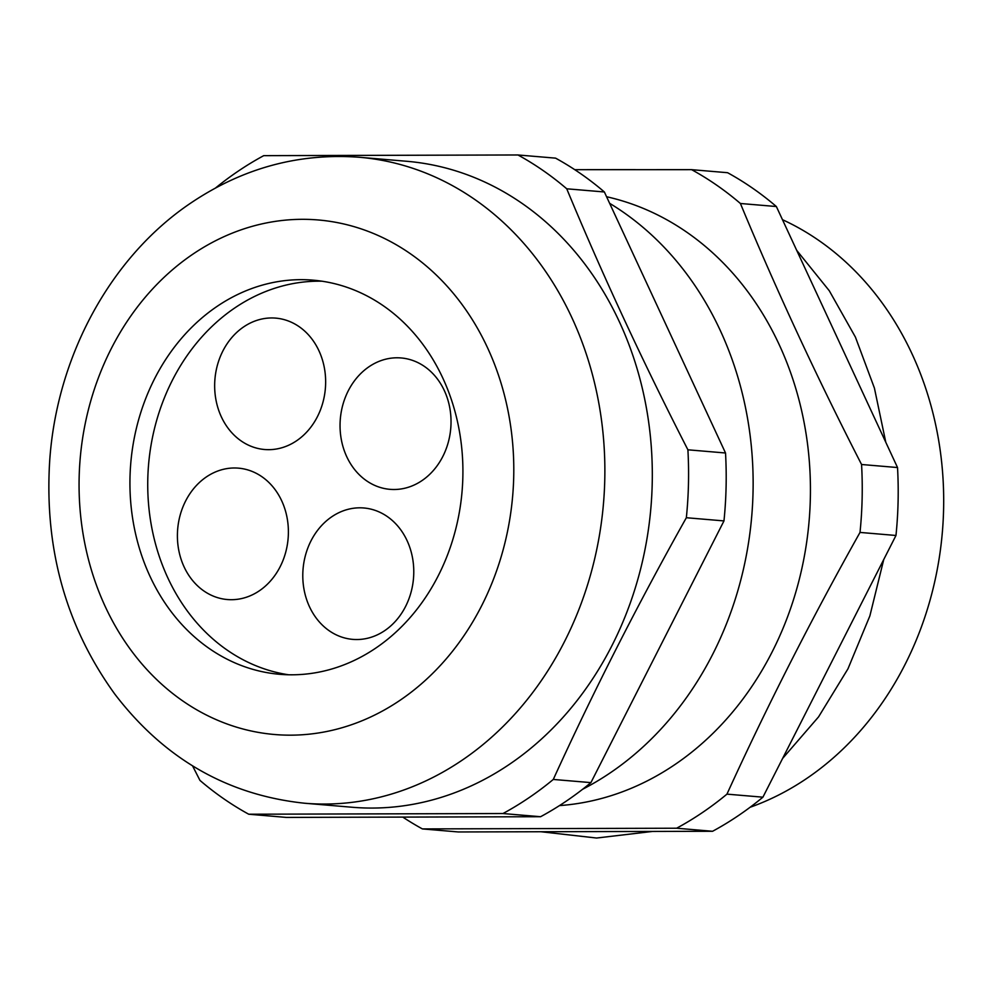 <?xml version="1.0" encoding="UTF-8"?>
<svg xmlns="http://www.w3.org/2000/svg" width="993" height="993" viewBox="0 0 993 993"><rect width="100%" height="100%" fill="white"/><g stroke="black" fill="none" stroke-linecap="round" stroke-linejoin="round"><path stroke-width="1.49" d="M184.102 566.904A65.923 55.409 -85.2 0 0 227.335 599.536A65.923 55.409 -85.2 0 0 279.095 568.716A65.923 55.409 -85.2 0 0 281.689 500.782A65.923 55.409 -85.2 0 0 238.457 468.15A65.923 55.409 -85.2 0 0 186.696 498.97A65.923 55.409 -85.2 0 0 184.102 566.904M384.725 630.629A65.923 55.409 -85.2 0 0 412.691 558.823A65.923 55.409 -85.2 0 0 363.848 507.982A65.923 55.409 -85.2 0 0 331.848 516.72A65.923 55.409 -85.2 0 0 303.87 588.526A65.923 55.409 -85.2 0 0 352.726 639.368A65.923 55.409 -85.2 0 0 384.725 630.629M444.33 390.584A65.923 55.409 -85.2 0 0 401.098 357.952A65.923 55.409 -85.2 0 0 349.337 388.784A65.923 55.409 -85.2 0 0 346.743 456.706A65.923 55.409 -85.2 0 0 389.988 489.338A65.923 55.409 -85.2 0 0 441.736 458.518A65.923 55.409 -85.2 0 0 444.33 390.584M243.719 326.858A65.923 55.409 -85.2 0 0 215.742 398.665A65.923 55.409 -85.2 0 0 264.597 449.506A65.923 55.409 -85.2 0 0 296.597 440.768A65.923 55.409 -85.2 0 0 324.562 368.962A65.923 55.409 -85.2 0 0 275.706 318.12A65.923 55.409 -85.2 0 0 243.719 326.858M215.618 187.938A362.594 304.777 94.8 0 1 237.935 171.33A362.594 304.777 94.8 0 1 263.741 155.653L517.961 154.97A362.594 304.777 94.8 0 1 566.742 188.794C602.714 275.421 643.104 362.433 687.901 449.804A362.594 304.777 94.8 0 1 686.349 517.725C637.593 604.588 593.231 691.823 553.287 779.443A362.594 304.777 94.8 0 1 528.76 797.863A362.594 304.777 94.8 0 1 502.967 813.54L248.734 814.223L286.356 817.413L540.589 816.718L502.967 813.54M750.087 807.272A310.946 261.37 -85.2 0 0 806.639 778.512A310.946 261.37 -85.2 0 0 943.35 484.882A310.946 261.37 -85.2 0 0 782.472 219.689M217.107 306.365A197.781 166.241 -85.2 0 0 133.186 521.784A197.781 166.241 -85.2 0 0 279.753 674.309A197.781 166.241 -85.2 0 0 375.739 648.119A197.781 166.241 -85.2 0 0 459.66 432.687A197.781 166.241 -85.2 0 0 313.105 280.163A197.781 166.241 -85.2 0 0 217.107 306.365M321.98 281.205A197.781 166.241 -85.2 0 0 234.894 307.867A197.781 166.241 -85.2 0 0 150.166 518.11A197.781 166.241 -85.2 0 0 288.665 674.781M509.446 764.312A324.14 272.454 -85.2 0 0 646.977 411.251A324.14 272.454 -85.2 0 0 406.795 161.288L359.342 157.266A324.14 272.454 94.8 0 1 599.536 407.242A324.14 272.454 94.8 0 1 462.006 760.29A324.14 272.454 94.8 0 1 304.677 803.238L352.13 807.247A324.14 272.454 -85.2 0 0 509.446 764.312M582.63 789.261A324.14 272.454 -85.2 0 0 610.273 772.839A324.14 272.454 -85.2 0 0 753.141 482.871A324.14 272.454 -85.2 0 0 609.628 203.317M559.481 805.596A307.656 258.602 -85.2 0 0 674.83 764.622A307.656 258.602 -85.2 0 0 807.868 446.713A307.656 258.602 -85.2 0 0 606.574 196.738M726.95 794.139A362.594 304.777 94.8 0 1 702.423 812.559A362.594 304.777 94.8 0 1 676.63 828.224L712.577 831.278A362.594 304.777 94.8 0 0 762.909 797.18L895.971 535.475A362.594 304.777 94.8 0 0 897.523 467.542L776.365 206.532A362.594 304.777 94.8 0 0 727.584 172.708L691.625 169.666A362.594 304.777 94.8 0 1 740.406 203.491C776.377 290.117 816.767 377.129 861.564 464.501A362.594 304.777 94.8 0 1 860.012 532.422C811.256 619.284 766.894 706.519 726.95 794.139L762.909 797.18M574.773 169.691L691.625 169.666M676.63 828.224L422.397 828.919L458.356 831.96L712.577 831.278M740.406 203.491L776.365 206.532M897.523 467.542L861.564 464.501M860.012 532.422L895.971 535.475M517.961 154.97L555.583 158.148A362.594 304.777 94.8 0 1 604.365 191.972L725.523 452.994A362.594 304.777 94.8 0 1 723.971 520.915L590.909 782.621A362.594 304.777 94.8 0 1 540.589 816.718M687.901 449.804L725.523 452.994M604.365 191.972L566.742 188.794M248.734 814.223A362.594 304.777 94.8 0 1 199.953 780.399L192.568 765.876M553.287 779.443L590.909 782.621M723.971 520.915L686.349 517.725M422.397 828.919A362.594 304.777 94.8 0 1 402.773 817.09M399.98 700.326A258.205 217.045 -85.2 0 0 487.538 347.761A258.205 217.045 -85.2 0 0 192.878 254.158A258.205 217.045 -85.2 0 0 105.32 606.723A258.205 217.045 -85.2 0 0 399.98 700.326M586.913 169.666L635.334 169.629M796.709 250.36L829.292 290.763L855.42 337.111L874.411 388.077L885.781 442.245M883.758 559.493L869.88 615.871L847.948 668.86L818.567 716.872L782.596 758.453M359.342 157.266C299.178 152.835 243.223 167.941 191.475 202.584C110.248 256.914 56.452 357.058 49.65 461.546C44.362 549.042 66.035 626.484 114.654 693.896C164.068 758.64 227.422 795.095 304.677 803.238M540.912 831.737L596.594 838.03L652.513 831.439"/></g></svg>
